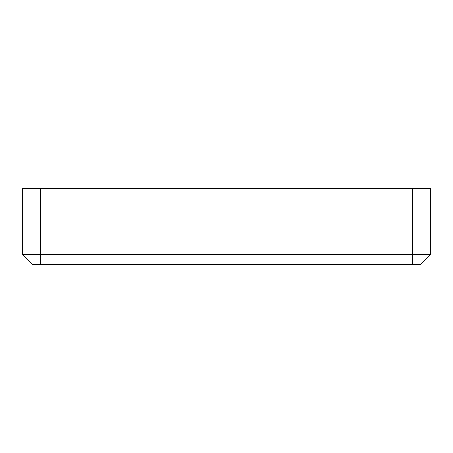 <?xml version="1.0" encoding="UTF-8"?>
<svg xmlns="http://www.w3.org/2000/svg" width="453" height="453" viewBox="0 0 453 453"><rect width="100%" height="100%" fill="white"/><g stroke="black" fill="none" stroke-linecap="round" stroke-linejoin="round"><path stroke-width="0.68" d="M430.35 254.529L430.35 188.278L412.513 188.278L412.513 254.529L430.35 254.529L420.158 264.722L40.487 264.722L40.487 254.529L22.65 254.529L32.843 264.722L40.487 264.722M412.513 264.722L412.513 254.529L40.487 254.529L40.487 188.278L22.65 188.278L22.65 254.529M412.513 188.278L40.487 188.278"/></g></svg>
